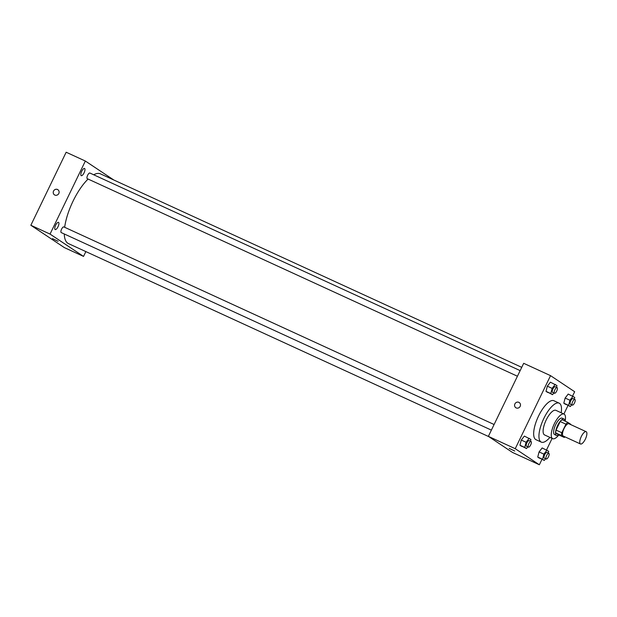 <?xml version="1.0" encoding="UTF-8"?>
<svg xmlns="http://www.w3.org/2000/svg" width="617" height="617" viewBox="0 0 617 617"><rect width="100%" height="100%" fill="white"/><g stroke="black" fill="none" stroke-linecap="round" stroke-linejoin="round"><path stroke-width="0.93" d="M585.332 439.181A6.772 2.391 -65.3 0 1 580.497 443.985A6.772 2.391 -65.3 0 1 581.152 436.836A6.772 2.391 -65.3 0 1 586.15 431.684A6.772 2.391 -65.3 0 1 585.332 439.181M580.497 443.985L563.228 436.057A6.772 2.391 -65.3 0 1 563.884 428.908A6.772 2.391 -65.3 0 1 568.882 423.756L586.15 431.684M570.656 424.565A8.738 3.085 -65.3 0 0 570.656 424.249L567.833 422.375A8.738 3.085 -65.3 0 0 565.943 424.188L561.817 432.725A8.738 3.085 -65.3 0 0 561.455 435.563L564.277 437.438A8.738 3.085 -65.3 0 0 565.002 436.875M561.455 435.563L555.701 432.918L558.524 434.8L564.277 437.438M555.701 432.918A8.738 3.085 -65.3 0 1 556.056 430.08L561.817 432.725M567.833 422.375L562.079 419.73A8.738 3.085 -65.3 0 0 560.19 421.542L556.056 430.08M565.033 421.087A9.024 3.185 114.7 0 0 564.069 419.059A9.024 3.185 114.7 0 0 557.513 425.707A9.024 3.185 114.7 0 0 556.38 435.378A9.024 3.185 114.7 0 0 556.534 435.463A9.024 3.185 114.7 0 0 558.701 434.877M556.534 435.463L554.614 434.584A9.024 3.185 -65.3 0 1 554.459 434.499A9.024 3.185 -65.3 0 1 555.593 424.82A9.024 3.185 -65.3 0 1 562.149 418.179L564.069 419.059M560.19 421.542L565.943 424.188M565.141 421.141A13.543 4.782 114.7 0 0 564.031 414.076A13.543 4.782 114.7 0 0 554.197 424.041A13.543 4.782 114.7 0 0 552.493 438.556A13.543 4.782 114.7 0 0 552.732 438.687A13.543 4.782 114.7 0 0 558.809 434.931M564.031 414.076L555.878 410.328A13.543 4.782 114.7 0 0 546.045 420.3A13.543 4.782 114.7 0 0 544.341 434.808A13.543 4.782 114.7 0 0 544.572 434.939L552.732 438.687M561.208 412.781A21.441 7.566 114.7 0 0 559.172 403.156A21.441 7.566 114.7 0 0 543.6 418.935A21.441 7.566 114.7 0 0 540.908 441.911A21.441 7.566 114.7 0 0 541.279 442.119A21.441 7.566 114.7 0 0 549.909 437.391M541.279 442.119L536.003 439.697A21.441 7.566 -65.3 0 1 535.633 439.489A21.441 7.566 -65.3 0 1 538.325 416.514A21.441 7.566 -65.3 0 1 553.896 400.734L559.172 403.156M530.443 441.209L530.898 439.443L524.357 436.08L521.28 440.068L519.946 445.212L526.486 448.574L527.813 446.855M556.495 387.314L556.95 385.556L550.41 382.193L547.333 386.173L545.999 391.325L552.539 394.687L553.865 392.967M572.576 396.06L574.666 391.733L550.541 375.653L515.234 448.698L539.358 464.771L541.965 459.372M546.523 449.947L552.107 438.402M563.892 414.015L568.018 405.485M548.243 453.071L548.698 451.305L542.158 447.942L539.081 451.929L537.746 457.074L544.287 460.436L545.613 458.716M574.288 399.176L574.751 397.417L568.211 394.055L565.133 398.042L563.799 403.186L570.332 406.549L571.666 404.829M550.541 375.653L523.679 363.313L488.371 436.358L512.496 452.438L539.358 464.771M488.371 436.358L515.234 448.698M514.74 451.035L509.148 448.335M520.177 406.333A3.1 2.9 123.7 0 1 515.82 407.706A3.1 2.9 123.7 0 1 515.126 403.518A3.1 2.9 123.7 0 1 520.177 406.333M515.82 407.706A3.1 2.9 123.7 0 1 515.126 403.518A3.1 2.9 123.7 0 1 519.259 402.539M488.787 436.635L68.433 243.592A38.362 13.543 -65.3 0 1 64.268 233.966M64.662 227.295A38.362 13.543 -65.3 0 1 88.092 179.053M93.691 174.773A38.362 13.543 -65.3 0 1 100.455 173.863L521.735 367.339M491.387 430.118L61.222 232.57A3.116 1.103 -65.3 0 1 61.523 229.277A3.116 1.103 -65.3 0 1 63.821 226.909L494.094 424.511M517.432 376.231L87.275 178.675A3.116 1.103 -65.3 0 1 87.575 175.39A3.116 1.103 -65.3 0 1 89.874 173.022L520.146 370.624M113.744 179.963L85.347 161.037L50.039 234.082L83.542 256.41L85.871 251.597M58.021 226.74A3.957 1.396 114.7 0 0 58.492 222.359A3.957 1.396 114.7 0 0 55.576 225.375A3.957 1.396 114.7 0 0 55.198 229.547A3.957 1.396 114.7 0 0 58.021 226.74M84.074 172.845A3.957 1.396 114.7 0 0 84.544 168.472A3.957 1.396 114.7 0 0 81.629 171.487A3.957 1.396 114.7 0 0 81.243 175.66A3.957 1.396 114.7 0 0 84.074 172.845M85.347 161.037L66.158 152.229L30.85 225.267L50.039 234.082M58.816 193.483A3.1 2.9 123.7 0 1 54.458 194.856A3.1 2.9 123.7 0 1 53.772 190.661A3.1 2.9 123.7 0 1 58.816 193.483M30.85 225.267L64.353 247.602L83.542 256.41M58.075 241.309L52.484 238.609M54.458 194.856A3.1 2.9 123.7 0 1 53.772 190.668A3.1 2.9 123.7 0 1 57.905 189.689M573.008 396.261L569.931 400.24L568.596 405.384L570.332 406.549M572.291 405.114L570.37 404.235A3.116 1.103 -65.3 0 1 570.671 400.942A3.116 1.103 -65.3 0 1 572.969 398.574L574.89 399.454A3.116 1.103 -65.3 0 1 574.512 402.901A3.116 1.103 -65.3 0 1 572.291 405.114A3.116 1.103 -65.3 0 1 572.591 401.829A3.116 1.103 -65.3 0 1 574.89 399.454M568.211 394.055L565.133 398.042L569.931 400.24M565.133 398.042L563.799 403.186L568.596 405.384M563.799 403.186L565.534 404.343M555.207 384.391L552.13 388.378L550.796 393.523L552.539 394.687M554.49 393.253L552.57 392.373A3.116 1.103 -65.3 0 1 552.871 389.08A3.116 1.103 -65.3 0 1 555.169 386.712L557.089 387.592A3.116 1.103 -65.3 0 1 556.719 391.039A3.116 1.103 -65.3 0 1 554.49 393.253A3.116 1.103 -65.3 0 1 554.791 389.959A3.116 1.103 -65.3 0 1 557.089 387.592M550.41 382.193L547.333 386.173L552.13 388.378M547.333 386.173L545.999 391.325L550.796 393.523M545.999 391.325L547.742 392.481M546.955 450.148L543.878 454.135L542.544 459.279L544.287 460.436M546.238 459.002L544.317 458.123A3.116 1.103 -65.3 0 1 544.618 454.837A3.116 1.103 -65.3 0 1 546.917 452.462L548.837 453.341A3.116 1.103 -65.3 0 1 548.459 456.788A3.116 1.103 -65.3 0 1 546.238 459.002A3.116 1.103 -65.3 0 1 546.539 455.716A3.116 1.103 -65.3 0 1 548.837 453.341M542.158 447.942L539.081 451.929L543.878 454.135M539.081 451.929L537.746 457.074L542.544 459.279M537.746 457.074L539.489 458.238M529.155 438.286L526.077 442.266L524.743 447.418L526.486 448.574M528.437 447.14L526.525 446.261A3.116 1.103 -65.3 0 1 526.825 442.967A3.116 1.103 -65.3 0 1 529.124 440.6L531.036 441.479A3.116 1.103 -65.3 0 1 530.666 444.926A3.116 1.103 -65.3 0 1 528.437 447.14A3.116 1.103 -65.3 0 1 528.738 443.854A3.116 1.103 -65.3 0 1 531.036 441.479M524.357 436.08L521.28 440.068L526.077 442.266M521.28 440.068L519.946 445.212L524.743 447.418M519.946 445.212L521.689 446.369"/></g></svg>
